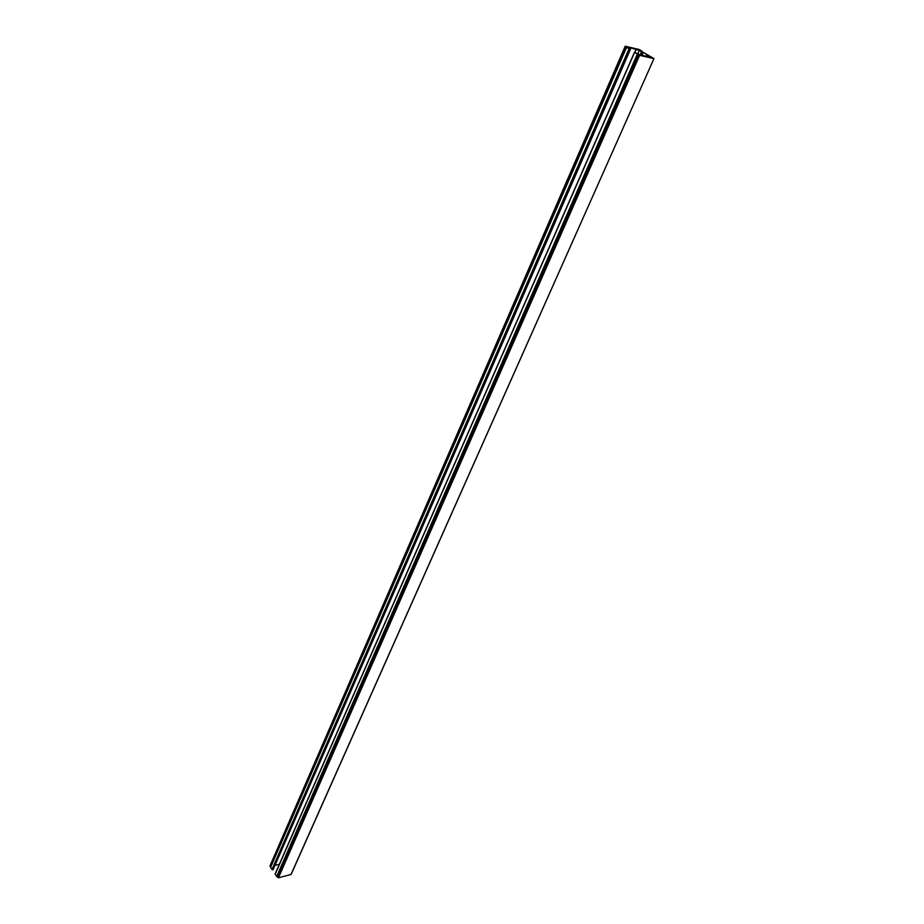 <?xml version="1.0" encoding="UTF-8"?>
<svg xmlns="http://www.w3.org/2000/svg" width="924" height="924" viewBox="0 0 924 924"><rect width="100%" height="100%" fill="white"/><g stroke="black" fill="none" stroke-linecap="round" stroke-linejoin="round"><path stroke-width="1.39" d="M639.662 50.242L653.973 58.605L291.141 874.162M290.991 874.508L278.436 877.788L639.651 55.267L278.436 877.788M278.193 877.719L276.726 876.379L637.364 54.031L276.726 876.379M276.576 876.31L275.156 874.243L634.499 52.218L638.172 54.123L649.041 57.126L649.676 57.138L649.064 56.537L648.821 57.08M634.603 52.345L275.156 874.243M279.371 864.263L274.982 865.372M273.054 869.669L629.764 49.157L630.353 49.295L273.134 869.496M270.72 867.035L270.039 865.857L625.259 46.246L626.611 47.205L270.536 867.451L272.522 869.807M637.364 54.031L639.651 55.267M639.685 50.185L641.36 51.294M625.259 46.246L639.154 49.48L641.545 50.889M629.764 49.157L626.472 47.228L270.536 867.451M640.621 54.943L641.914 52.01L639.293 50.45L630.076 47.701L627.835 47.644L630.353 49.295M641.914 52.01L643.058 52.275L641.73 55.313M642.111 55.44L643.058 52.275M643.439 52.437L647.92 55.313M646.199 56.468L646.719 55.059L647.943 55.255M646.8 55.128L649.064 56.537M634.649 52.368L637.167 53.939M639.974 55.394L653.811 58.605M630.076 47.701L629.614 48.764M277.604 877.176L638.727 54.759M646.777 55.117L646.176 56.468M277.477 876.934L638.484 54.597M270.547 867.532L626.518 47.274M629.001 48.833L271.968 869.588M641.533 51.848L640.228 54.805M639.293 50.45L637.791 53.869M636.266 49.157L634.904 52.275M270.455 866.712L626.079 46.835M270.258 866.493L625.767 46.65M291.164 874.381L653.973 58.605M634.499 52.218L275.121 873.977M646.719 55.059L646.107 56.445M270.039 865.776L625.225 46.212M630.434 49.295L273.146 869.6"/></g></svg>
